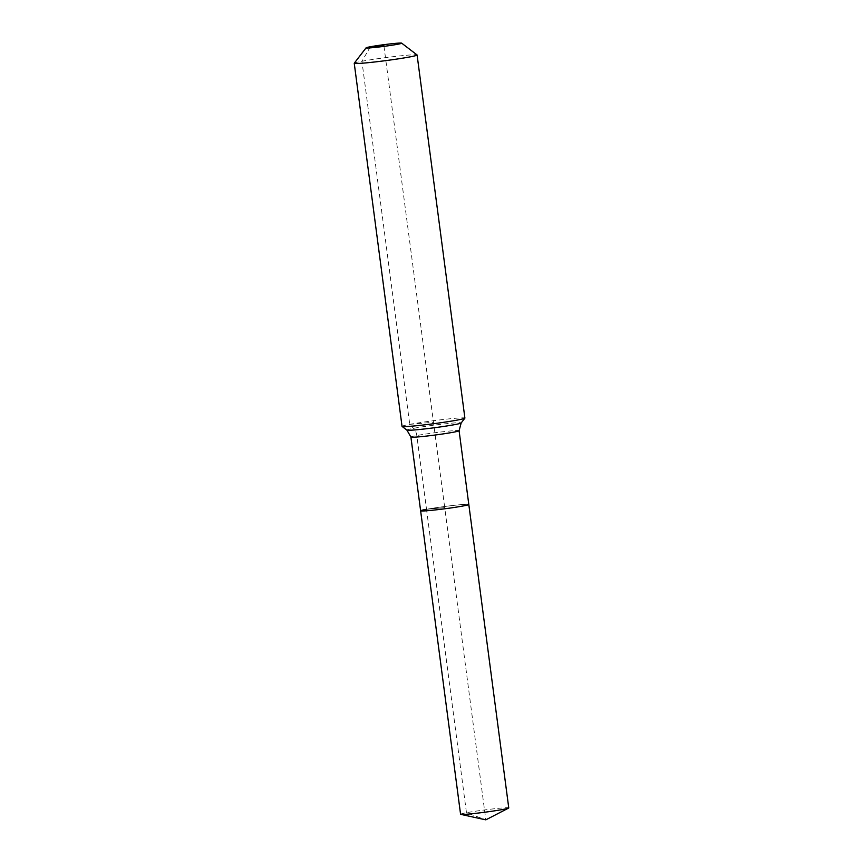 <?xml version="1.0" encoding="UTF-8"?>
<svg xmlns="http://www.w3.org/2000/svg" width="863" height="863" viewBox="0 0 863 863"><rect width="100%" height="100%" fill="white"/><g stroke="black" fill="none" stroke-linecap="round" stroke-linejoin="round"><path stroke-width="0.65" stroke-dasharray="4.32 3.24" d="M460.572 814.262A24.304 1.143 172.5 0 1 466.462 812.719A24.304 1.143 172.5 0 1 493.021 808.911A24.304 1.143 172.5 0 1 508.76 807.919M420.626 510.81A24.304 1.143 172.5 0 1 426.516 509.278A24.304 1.143 172.5 0 1 453.075 505.459A24.304 1.143 172.5 0 1 468.803 504.467A24.304 1.143 172.5 0 0 453.075 505.459A24.304 1.143 172.5 0 0 426.516 509.278L444.715 507.638L485.815 819.85L466.462 812.719L426.516 509.278L444.715 507.638L383.873 45.534M354.272 63.193A31.694 1.489 172.5 0 1 361.931 61.262A31.694 1.489 172.5 0 1 395.869 56.365A31.694 1.489 172.5 0 1 417.045 54.93M402.039 426.365A31.694 1.489 172.5 0 1 409.731 424.359A31.694 1.489 172.5 0 1 444.369 419.386A31.694 1.489 172.5 0 1 464.898 418.091M370.421 46.742L361.931 61.262L409.731 424.359L413.517 428.328A10.561 7.929 79.4 0 1 416.807 435.524L426.516 509.278M409.731 424.359L433.474 422.223M410.907 437.056A24.304 1.143 172.5 0 1 416.807 435.524A24.304 1.143 172.5 0 1 450.799 430.939A24.304 1.143 172.5 0 1 459.094 430.713M406.905 430.119A27.4 1.294 172.5 0 1 413.517 428.328A27.4 1.294 172.5 0 1 451.834 423.161A27.4 1.294 172.5 0 1 461.166 422.978"/><path stroke-width="1.29" d="M459.094 430.713L461.166 422.978A27.4 1.294 172.5 0 1 454.553 424.65A27.4 1.294 172.5 0 1 416.236 429.806A27.4 1.294 172.5 0 1 406.905 430.119L410.907 437.056A24.304 1.143 172.5 0 0 419.213 436.829A24.304 1.143 172.5 0 0 453.204 432.255A24.304 1.143 172.5 0 0 459.094 430.713L508.76 807.919A24.304 1.143 172.5 0 1 508.577 808.092A24.304 1.143 172.5 0 1 502.859 809.462A24.304 1.143 172.5 0 1 477.789 813.097A24.304 1.143 172.5 0 1 460.799 814.381A24.304 1.143 172.5 0 1 460.572 814.262L420.626 510.81A24.304 1.143 172.5 0 1 426.516 509.278M468.803 504.467A24.304 1.143 172.5 0 1 462.913 506.009A24.304 1.143 172.5 0 1 436.354 509.817A24.304 1.143 172.5 0 1 420.626 510.81A24.304 1.143 172.5 0 0 436.354 509.817A24.304 1.143 172.5 0 0 462.913 506.009A24.304 1.143 172.5 0 0 468.803 504.467M370.421 46.742A17.961 0.841 172.5 0 1 389.655 43.97A17.961 0.841 172.5 0 1 401.662 43.15A17.961 0.841 172.5 0 1 397.325 44.326A17.961 0.841 172.5 0 1 377.304 47.185A17.961 0.841 172.5 0 1 366.085 47.832A17.961 0.841 172.5 0 1 370.421 46.742L383.873 45.534M401.662 43.15L417.045 54.93A31.694 1.489 172.5 0 1 417.099 54.995A31.694 1.489 172.5 0 1 409.407 57.001A31.694 1.489 172.5 0 1 374.769 61.974A31.694 1.489 172.5 0 1 354.24 63.269A31.694 1.489 172.5 0 1 354.272 63.193L366.085 47.832M417.099 54.995L464.898 418.091A31.694 1.489 172.5 0 1 464.866 418.167A31.694 1.489 172.5 0 1 457.207 420.098A31.694 1.489 172.5 0 1 423.269 424.995A31.694 1.489 172.5 0 1 402.093 426.43A31.694 1.489 172.5 0 1 402.039 426.365L354.24 63.269M460.799 814.381L485.815 819.85L508.577 808.092M461.166 422.978L464.866 418.167M406.905 430.119L402.093 426.43M410.907 437.056L420.626 510.81"/></g></svg>
